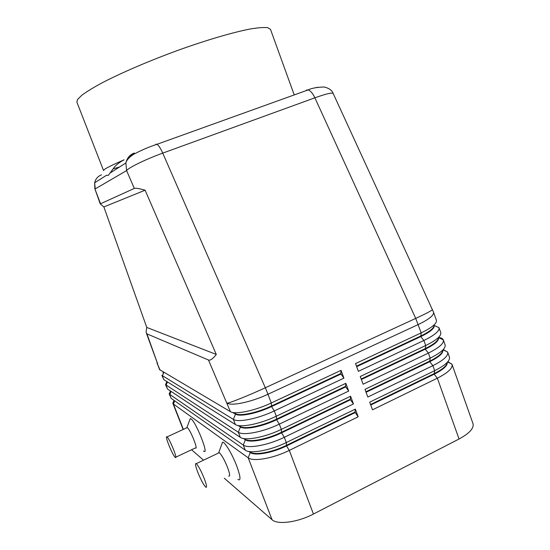 <?xml version="1.0" encoding="UTF-8"?>
<svg xmlns="http://www.w3.org/2000/svg" width="550" height="550" viewBox="0 0 550 550"><rect width="100%" height="100%" fill="white"/><g stroke="black" fill="none" stroke-linecap="round" stroke-linejoin="round"><path stroke-width="0.82" d="M317.653 87.278L316.174 87.581M129.147 156.454L134.331 153.01C129.807 154.804 126.995 158.097 125.902 162.91L126.596 170.603C128.562 167.654 146.08 159.129 162.738 153.12C160.593 148.335 158.682 145.386 157.011 144.286L155.891 144.183L157.011 144.286C158.682 145.386 160.593 148.335 162.738 153.12L314.875 97.817C325.779 93.933 331.863 92.462 333.135 93.404L333.204 93.555M134.303 188.423C135.541 187.907 139.143 188.499 145.104 190.197L216.288 354.441C212.871 358.854 210.272 360.711 208.471 360.002L146.946 333.857L146.403 333.211C146.032 332.193 146.156 330.268 146.767 327.436L103.874 206.944L100.251 203.885L134.303 188.423L126.596 170.603L95.226 188.891L94.655 182.813C95.528 178.963 97.79 176.309 101.448 174.845M100.251 203.885L94.861 188.788L100.43 203.472M413.813 269.005L342.506 113.795M370.549 404.511L434.005 373.704C442.482 369.449 446.868 365.695 447.171 362.457M436.37 320.244L436.397 320.32C437.009 323.476 431.936 327.663 421.19 332.887L355.541 363.578L358.38 371.326L423.892 340.471C434.617 335.218 439.656 330.969 439.017 327.711L440.77 332.661C441.375 335.988 436.349 340.278 425.7 345.524L360.271 376.482L363.103 384.203L428.395 353.086C439.086 347.779 444.07 343.406 443.362 339.976L445.156 345.049C445.638 348.549 440.653 352.908 430.189 358.119L364.987 389.338L367.812 397.031L432.884 365.654C443.527 360.291 448.47 355.816 447.7 352.213L449.522 357.418C449.886 361.075 444.936 365.496 434.672 370.672L369.689 402.153L372.501 409.819L437.353 378.187C447.961 372.769 452.849 368.184 452.024 364.409L447.92 361.618M447.274 362.347C447.666 365.64 443.3 369.593 434.184 374.206L437.353 378.187L459.051 438.996C469.473 433.331 474.121 428.209 473 423.624L452.024 364.409M365.881 391.765L429.543 361.212C438.309 356.854 442.736 353.114 442.819 349.993M447.7 352.213L443.272 349.518M442.881 349.931C443.513 353.079 439.127 357.005 429.722 361.714L366.066 392.274M361.185 378.978L425.067 348.679C434.136 344.224 438.598 340.491 438.439 337.501M443.362 339.976L443.321 339.859C442.791 338.669 441.32 337.865 438.907 337.459L439.051 337.858M438.536 337.679C439.141 340.677 434.706 344.513 425.246 349.181L361.377 379.493M356.482 366.149L420.578 336.112C429.969 331.54 434.452 327.834 434.033 324.995M439.017 327.711L434.191 325.435C434.686 328.288 430.21 332.007 420.757 336.614L356.668 366.664M172.81 403.164L174.054 400.393L172.81 403.164L173.408 404.009L248.188 457.799C253.131 461.904 273.137 458.446 289.293 450.409L358.181 416.804L355.341 409.104L355.025 412.046L286.323 445.397C272.099 452.437 254.512 455.558 250.106 452.038L248.456 451.399M355.341 409.104L286.303 442.544C270.112 450.539 250.126 454.107 245.238 450.147L171.201 398.399L169.214 394.034L243.272 445.039C248.119 448.896 268.097 445.259 284.309 437.291L353.444 403.961L350.591 396.234L281.318 429.399C265.066 437.332 245.107 441.072 240.309 437.36L167.53 389.036L165.543 384.697L238.336 432.231C243.093 435.848 263.038 432.032 279.317 424.132L348.686 391.071L345.826 383.316L345.558 386.389L276.375 419.203C262.048 426.126 244.516 429.55 240.268 426.47L237.462 425.363M248.889 451.564L250.305 452.547L248.188 457.799L272.051 519.716C277.427 525.002 297.577 522.404 313.445 514.03L289.293 450.409L286.516 445.919L355.217 412.555L358.181 416.804M250.106 452.038L250.305 452.547C254.712 456.074 272.298 452.966 286.516 445.919L286.303 442.544L284.309 437.291L281.552 432.85L350.488 399.754L353.444 403.961M345.826 383.316L276.306 416.212C259.992 424.071 240.068 427.989 235.366 424.531L163.845 379.644L161.872 375.341L233.379 419.382C238.054 422.751 257.964 418.756 274.299 410.926L343.915 378.139L341.041 370.356L340.801 373.498L271.37 406.038C256.994 412.899 239.491 416.487 235.317 413.621L231.997 412.294M162.938 372.934L163.309 372.096M341.041 370.356L271.281 402.978C254.911 410.768 235.015 414.872 230.402 411.654L159.651 369.676M166.657 382.106L165.543 384.697M170.363 391.249L169.214 394.034M350.591 396.234L350.302 399.238L281.353 432.328C267.08 439.306 249.521 442.578 245.197 439.278L242.949 438.391M243.774 438.714L245.389 439.787C249.728 443.094 267.279 439.828 281.552 432.85L281.318 429.399L279.317 424.132L276.574 419.732L345.744 386.904L348.686 391.071M238.562 425.796L240.46 426.986C244.716 430.072 262.247 426.649 276.574 419.732L276.306 416.212L274.299 410.926L271.569 406.567L340.986 374.021L343.915 378.139M233.193 412.775L235.517 414.136C239.69 417.01 257.194 413.428 271.569 406.567L271.281 402.978L267.967 394.254C251.556 401.995 231.688 406.216 227.129 403.171C230.306 402.841 248.854 395.388 265.32 387.764L162.738 153.12M228.718 476.073C230.271 476.63 229.859 473.681 227.466 467.218C224.489 459.938 221.815 455.139 219.457 452.801L218.79 452.499L218.343 453.111M221.746 444.331L222.523 442.186C224.634 441.547 232.127 453.915 236.589 465.609C240.611 476.706 241.044 481.312 237.882 479.421M196.426 463.781L196.254 463.636C194.865 463.018 195.401 465.946 197.849 472.429C200.97 480.033 203.624 484.962 205.803 487.217C207.185 487.871 206.656 484.949 204.215 478.452C201.204 471.116 198.612 466.221 196.426 463.781M189.75 420.001L190.3 418.557L191.008 418.846C196.157 421.994 209.708 456.692 203.569 450.973M186.615 427.873L187.357 427.673C190.369 429.653 198.626 450.374 195.429 447.934L175.801 457.174M175.113 457.263C172.26 454.768 164.154 434.445 167.007 436.934L167.118 437.03C169.847 439.168 178.2 460.02 175.285 457.414L175.113 457.263M294.229 94.923L270.49 29.37L267.692 27.672C263.938 27.253 258.17 27.679 250.374 28.964C233.234 32.237 206.827 39.951 178.234 50.229C149.566 60.699 121.653 72.683 102.424 82.658C93.555 87.45 86.701 91.637 81.847 95.219L77.488 99.564L76.883 102.142L103.531 170.5L104.644 169.283C107.133 167.564 113.616 164.402 124.087 159.809C118.807 162.594 115.129 165.66 113.052 169.001L108.316 175.374L106.535 175.257L94.676 182.772M113.162 168.85L119.508 167.014M459.051 438.996L313.445 514.03M272.051 519.716L224.297 478.218M203.528 460.171L191.551 449.756M129.339 157.541L127.786 158.208M306.426 90.049L308.151 89.911C310.489 90.681 312.73 93.321 314.875 97.817L415.717 318.416L421.19 332.887L420.757 336.614L423.892 340.471L425.7 345.524L425.246 349.181L428.395 353.086L430.189 358.119L429.722 361.714L432.884 365.654L434.672 370.672L434.184 374.206L370.741 405.02M340.986 374.021L340.801 373.498M345.744 386.904L345.558 386.389M350.488 399.754L350.302 399.238M145.104 190.197L103.874 206.944M355.217 412.555L355.025 412.046M216.288 354.441L146.767 327.436M436.397 320.32L433.531 312.214C434.094 315.253 428.993 319.371 418.213 324.555L267.967 394.254L265.32 387.764L415.717 318.416C426.449 313.424 432.025 310.475 432.444 309.567L432.417 309.499M208.471 360.002L230.402 411.654M146.403 333.211L157.713 364.038L146.946 333.857M443.348 349.986L443.211 349.587M183.363 429.371L173.408 404.009L174.721 400.861M163.845 379.644L162.367 375.884L163.831 372.405M160.146 370.232L157.238 363.529L159.658 369.71M167.53 389.036L166.052 385.282L167.461 381.92M171.201 398.399L169.737 394.659L171.098 391.408M235.317 413.621L235.517 414.136L233.379 419.382L235.366 424.531M240.268 426.47L240.46 426.986L238.336 432.231L240.309 437.36M245.197 439.278L245.389 439.787L243.272 445.039L245.238 450.147M308.151 89.911L157.011 144.286M433.531 312.214L413.655 268.661M342.767 114.359L333.142 93.411C332.076 90.379 329.106 88.241 324.239 86.996C317.068 87.189 311.712 88.165 308.165 89.911M447.562 362.031L451.846 364.018M442.991 349.814L447.597 351.966M438.508 337.611L443.321 339.859M183.129 429.481L172.872 403.349M170.479 390.995L169.173 393.917M166.897 381.562L165.529 384.643M218.79 452.499L222.523 442.186M196.254 463.636L219.264 452.671M167.007 436.934L187.234 427.584M110.509 172.734L125.888 162.958M94.868 188.788L94.648 182.868M156.991 362.869L157.238 363.529M125.909 162.903C126.527 160.201 129.016 157.382 133.382 154.447C141.171 150.267 149.05 146.884 157.011 144.292M186.917 427.474L190.3 418.557"/></g></svg>
